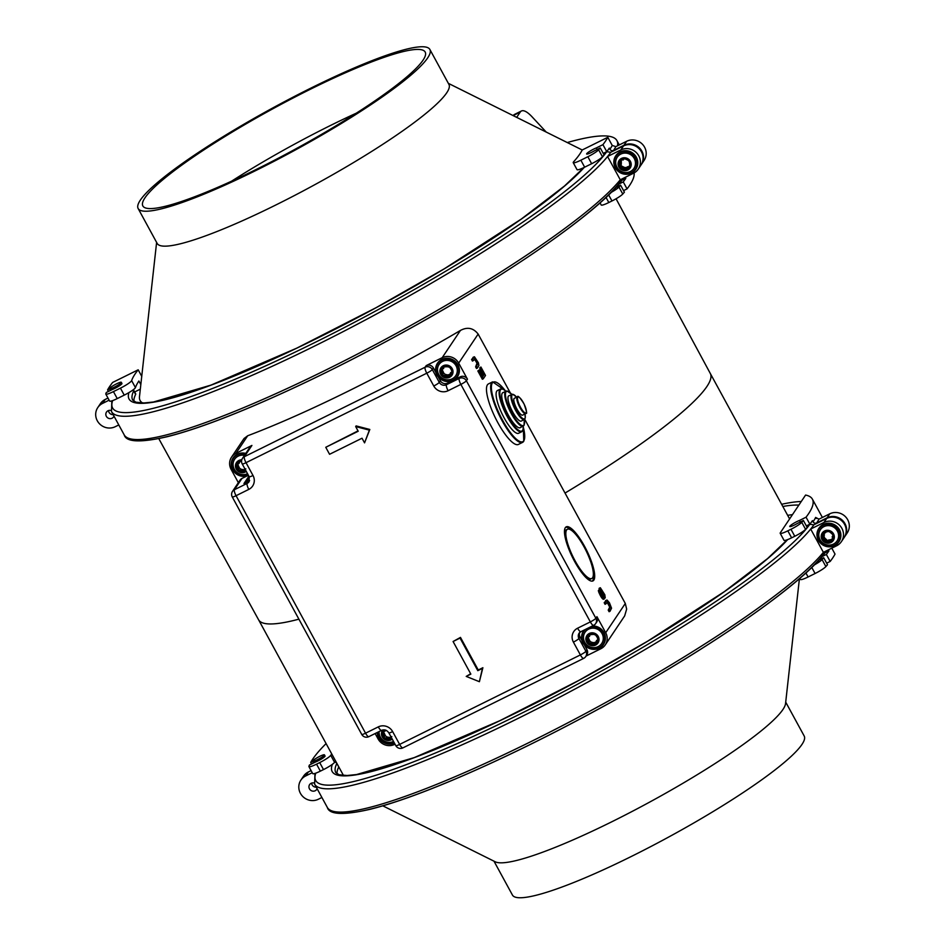 <?xml version="1.0" encoding="UTF-8"?>
<svg xmlns="http://www.w3.org/2000/svg" width="945" height="945" viewBox="0 0 945 945"><rect width="100%" height="100%" fill="white"/><g stroke="black" fill="none" stroke-linecap="round" stroke-linejoin="round"><path stroke-width="1.42" d="M447.824 376.275L449.619 375.33L450.576 372.696L451.675 372.141L451.308 373.157L451.757 372.424M448.367 376.075L451.592 373.369M445.863 376.712A5.422 5.174 -146.2 0 0 450.966 374.539A5.422 5.174 -146.2 0 0 447.044 366.317A5.422 5.174 -146.2 0 0 441.941 368.491A5.422 5.174 -146.2 0 0 445.863 376.712M443.996 375.484L447.481 376.559M451.864 372.543L451.545 373.334M451.734 370.865L450.186 367.487M450.895 367.617L450.352 368.455M439.909 370.523A6.674 6.367 33.8 0 1 450.352 366.483A6.674 6.367 33.8 0 1 449.099 377.539A6.674 6.367 33.8 0 1 439.909 370.523M448.981 366.093L448.379 366.991L444.953 366.199M447.517 376.216L444.941 375.46L445.603 374.444L445.048 375.283M444.02 375.33L444.941 375.46M449.631 374.893L450.966 373.192M444.292 366.625L443.488 368.621L444.386 366.589M441.386 370.794L442.461 374.527L443.701 372.909L442.083 369.436M449.785 379.654A10.289 10.289 0 0 1 437.689 371.692A10.052 9.592 33.8 0 1 447.316 360.388A10.052 9.592 33.8 0 1 449.796 379.654M443.926 366.778L443.748 367.428M445.969 366.932L444.315 366.459M442.024 368.373L441.575 369.991M443.488 368.621L441.551 369.318M442.638 370.771L441.965 371.657L441.539 370.735M442.036 371.657L442.91 374.055M442.78 374.409L443.063 375.023L442.461 374.527M450.269 374.078L448.013 374.952L445.579 374.503M445.532 374.574L443.548 373.062M458.679 371.834A11.517 10.997 33.8 0 1 446.135 381.142A11.517 10.997 33.8 0 1 436.094 368.408A11.517 10.997 33.8 0 1 448.651 359.088A11.517 10.997 33.8 0 1 458.679 371.834M384.024 737.041L383.115 731.832L384.355 736.911M384.473 736.568L385.265 735.423L383.646 731.95L383.138 732.505M383.599 730.887L383.115 731.832M385.572 737.998L389.045 739.073L391.183 737.844L391.112 737.017M384.544 729.883A5.422 5.174 -146.2 0 0 387.426 739.226A5.422 5.174 -146.2 0 0 391.667 738.033M392.269 739.144A6.674 6.367 33.8 0 1 382.749 729.942M391.832 736.592L389.588 737.466L389.092 738.73M388.879 738.518L386.552 737.903L387.178 736.958L386.611 737.797M385.584 737.844L386.529 737.939M383.694 731.95L385.383 730.072M385.123 735.576L387.107 737.088M389.588 737.466L387.143 737.017M393.533 741.459A10.052 9.592 33.8 0 1 391.36 742.168A10.289 10.289 0 0 1 379.264 734.206A10.052 9.592 33.8 0 1 379.075 731.584M390.084 738.707L391.596 737.915M394.23 742.735A11.517 10.997 33.8 0 1 377.598 732.316M238.034 469.287L237.124 464.066L238.364 469.157M237.608 463.133L237.124 464.066M239.876 461.373L239.073 463.369L237.16 464.739M238.813 469.807L243.066 471.307L245.204 470.09L245.121 469.252M241.566 461.018A5.422 5.174 -146.2 0 0 241.447 471.46A5.422 5.174 -146.2 0 0 245.676 470.267M237.667 464.184L239.274 467.657L238.483 468.814M246.279 471.378A6.674 6.367 33.8 0 1 235.896 468.342A6.674 6.367 33.8 0 1 241.778 459.802M245.842 468.826L243.597 469.7L243.101 470.964M242.889 470.752L240.562 470.149L241.188 469.192L240.632 470.043M239.581 470.244L240.538 470.173M239.9 461.207L241.554 461.68L240.526 460.947M239.333 462.176L239.51 461.538M239.593 470.078L238.471 469.441M239.132 467.81L241.117 469.322M243.597 469.7L241.152 469.252M247.543 473.693A10.052 9.592 33.8 0 1 245.369 474.402A10.289 10.289 0 0 1 233.273 466.452A10.052 9.592 33.8 0 1 244.495 455.325M243.952 470.834L245.605 470.149M239.073 463.369L239.971 461.337M248.24 474.981A11.517 10.997 33.8 0 1 231.679 463.156A11.517 10.997 33.8 0 1 245.346 454.061M629.039 166.993L629.842 165.67L629.346 161.902M627.799 168.588A5.422 5.174 -146.2 0 0 628.319 160.544A5.422 5.174 -146.2 0 0 620.144 161.193A5.422 5.174 -146.2 0 0 627.799 168.588M625.082 169.143L628.992 167.442M628.035 160.284L624.763 158.701M619.329 167.773A6.674 6.367 33.8 0 1 623.96 157.756A6.674 6.367 33.8 0 1 630.658 167.088A6.674 6.367 33.8 0 1 619.329 167.773M623.487 159.032L620.534 160.638M623.334 159.067L623.05 160.059L623.747 158.996M627.338 166.745L626.547 168.517L624.456 169.049M626.57 168.245L628.779 167.147M629.677 161.654L629.37 162.257M629.842 165.67L629.559 166.509M621.314 161.04L621.314 164.229L620.18 166.084L624.172 168.895M620.759 162.02L620.57 161.016M627.185 167.43L624.739 167.584L621.231 165.836L621.019 164.477M617.569 168.186A10.052 9.592 33.8 0 1 623.476 153.22A10.052 9.592 33.8 0 1 635.241 161.052A10.052 9.592 33.8 0 1 627.882 172.368A10.289 10.289 0 0 1 615.88 164.383M620.18 166.084L619.861 161.914L620.381 165.493M620.31 161.229L619.861 161.914M624.031 169.202L620.428 166.344M629.76 165.942L627.173 167.348M634.78 156.646A11.517 10.997 33.8 0 1 632.264 172.12A11.517 10.997 33.8 0 1 616.388 168.978A11.517 10.997 33.8 0 1 618.904 153.503A11.517 10.997 33.8 0 1 634.78 156.646M593.814 644.041L595.61 643.096L596.567 640.45L597.665 639.895L597.027 640.982L597.748 640.19M594.511 643.947L597.583 641.135M591.853 644.466A5.422 5.174 -146.2 0 0 596.945 642.293A5.422 5.174 -146.2 0 0 593.035 634.083A5.422 5.174 -146.2 0 0 587.932 636.257A5.422 5.174 -146.2 0 0 591.853 644.466M589.987 643.25L593.472 644.313M597.854 640.308L597.535 641.1M597.724 638.631L596.177 635.253M596.886 635.371L596.342 636.209M585.9 638.288A6.674 6.367 33.8 0 1 596.342 634.237A6.674 6.367 33.8 0 1 595.078 645.305A6.674 6.367 33.8 0 1 585.9 638.288M594.452 634.591L590.932 633.965M594.393 634.686L594.96 633.847M593.507 643.97L590.932 643.214L591.594 642.198L591.038 643.049M589.999 643.084L590.932 643.214M595.622 642.659L596.957 640.958M590.282 634.378L589.479 636.387L590.377 634.343M588.889 641.82L589.68 640.663L588.073 637.202L587.566 637.757L589.255 642.647M583.526 636.387A10.052 9.592 33.8 0 1 603.205 637.072A10.052 9.592 33.8 0 1 595.775 647.419A10.289 10.289 0 0 1 583.679 639.446A10.052 9.592 33.8 0 1 583.526 636.387M589.916 634.544L589.739 635.194M591.96 634.686L590.306 634.213M588.877 642.458L587.566 637.757M588.014 636.139L587.53 637.072M588.109 637.202L589.479 636.387M596.248 641.844L594.003 642.706L591.558 642.257M591.523 642.34L589.538 640.816M590.282 627.019A11.517 10.997 33.8 0 1 604.67 639.588A11.517 10.997 33.8 0 1 592.125 648.908A11.517 10.997 33.8 0 1 585.829 629.216M823.792 532.968L822.54 536.654L823.225 538.036L825.93 541.154L828.139 541.178L828.871 539.867M832.982 538.142A5.422 5.174 -146.2 0 0 823.26 533.736A5.422 5.174 -146.2 0 0 825.694 541.509A5.422 5.174 -146.2 0 0 832.982 538.142M827.997 531.515L824.371 532.425M829.828 532.011L832.25 534.079M826.308 542.985A6.674 6.367 33.8 0 1 822.941 532.153A6.674 6.367 33.8 0 1 834.057 535.118A6.674 6.367 33.8 0 1 826.308 542.985M823.898 535.484L824.442 533.169L822.882 536.748M824.43 535.083L823.189 536.536M823.839 534.067L824.477 532.507L823.863 532.992M833.088 536.465L831.505 540.327L832.403 539.56M832.958 535.697L832.12 536.914L832.994 536.004M825.552 532.685L824.383 533.11M824.276 532.626L823.78 534.008M828.765 540.209L827.407 540.493L824.536 537.835L823.816 535.496M819.008 536.937A10.052 9.592 33.8 0 1 826.603 525.763A10.052 9.592 33.8 0 1 838.369 533.641A10.052 9.592 33.8 0 1 830.938 544.922A10.289 10.289 0 0 1 819.008 536.937M826.426 541.213L830.82 541.095L832.309 539.689M822.918 537.303L825.717 540.918M828.174 541.024L830.714 540.753M832.321 539.264L828.777 540.127M831.234 524.593A11.517 10.997 33.8 0 1 839.774 538.307A11.517 10.997 33.8 0 1 826.178 546.115A11.517 10.997 33.8 0 1 817.626 532.401A11.517 10.997 33.8 0 1 831.234 524.593M609.478 602.839L611.545 608.202L610.033 611.261L609.159 609.667L610.647 606.643L609.123 603.111L607.647 601.622L605.981 603.843L605.107 602.248L607.103 600.063L609.478 602.839M474.461 358.97L476.977 363.27L477.91 362.809L475.335 358.462L473.362 360.612L472.5 359.005L474.484 356.82L478.418 362.833L478.891 365.561L477.414 368.03L476.54 366.436L477.91 362.809M476.741 362.561L477.674 362.1M478.761 370.511L477.839 370.96L479.044 370.086L482.694 376.783L483.356 375.779L480.025 369.672L483.639 375.366L484.36 374.291L480.91 367.026L485.517 375.472L483.285 378.803L479.044 370.086M238.353 482.647L231.1 469.346A12.332 11.765 33.8 0 1 235.919 453.352L247.696 435.763A258.103 37.068 -28.6 0 0 460.439 330.431C467.456 326.71 473.362 327.927 478.146 334.081L458.691 363.116A12.332 11.765 -146.2 0 0 442.189 357.683L426.207 365.597L425.132 367.203L244.377 456.695A5.363 1.406 63.7 0 0 246.019 462.684A5.363 0.768 151.4 0 1 242.203 463.912L249.185 476.717A5.363 0.768 151.4 0 0 253 475.489L246.019 462.684L426.774 373.192L433.767 385.997A10.714 10.23 33.8 0 0 448.107 390.722L460.853 384.402L590.341 621.904L577.596 628.212A5.363 1.406 63.7 0 0 580.868 631.685L593.614 625.366A5.363 5.363 0 0 0 595.681 623.546A5.363 5.115 -146.2 0 0 595.87 618.278L466.381 380.776L467.456 379.181L458.691 363.116M470.657 673.761L466.216 676.407L479.398 681.699L482.434 668.375L477.804 670.666L460.026 638.076L453.08 641.513L470.846 674.116L466.216 676.407M604.363 597.819L604.351 598.894L602.875 597.665L599.697 591.853L599.295 589.538L601.658 594.984L603.666 597.275L600.335 587.731L604.824 594.759L605.237 597.831L603.335 592.491L600.855 589.066L604.363 597.819M476.977 363.27L475.618 366.884L476.493 368.491L477.414 368.03M475.618 366.884L476.54 366.436M121.208 382.642A6.698 0.957 -28.6 0 0 121.303 382.3A6.698 0.957 -28.6 0 0 115.762 384.237A6.698 0.957 -28.6 0 0 109.632 388.371A6.698 0.957 -28.6 0 0 109.537 388.714A6.698 0.957 -28.6 0 0 115.077 386.777A6.698 0.957 -28.6 0 0 121.208 382.642M475.583 360.34L476.504 359.88M475.158 359.655L476.079 359.194M355.674 426.573L358.214 431.239L325.765 447.292L329.569 454.285L362.018 438.22L364.557 442.874L369.389 430.14L355.674 426.573L356.111 425.911L369.826 429.467L369.389 430.14M583.821 658.24A5.363 5.115 -146.2 0 0 585.735 656.574L586.798 654.968A5.363 5.115 -146.2 0 0 586.987 649.699L584.211 644.608M479.398 681.699L482.883 667.713L478.253 670.005L460.475 637.403L460.026 638.076M478.253 670.005L477.804 670.666M482.883 667.713L482.434 668.375M620.263 179.786L633.54 173.218A13.395 12.781 -146.2 0 0 638.324 169.025A13.395 12.781 -146.2 0 0 638.785 155.842A13.395 12.781 33.8 0 0 620.841 149.936L607.564 156.504L620.263 179.786A286.725 41.178 151.4 0 1 353.572 356.076A286.725 41.178 151.4 0 1 124.208 434.889C126.193 442.201 140.486 442.815 167.088 436.732C188.102 431.499 214.846 422.096 247.318 408.523C293.576 389.08 343.531 364.758 397.195 335.558C505.587 276.672 602.036 209.932 623.086 178.581L623.263 178.298M369.826 429.467L364.557 442.874M787.657 515.356A278.692 40.021 151.4 0 1 792.465 514.635M133.918 401.306A262.615 37.717 151.4 0 1 135.631 394.408A16.077 2.303 151.4 0 0 135.69 393.852L133.788 390.356A16.077 2.303 151.4 0 1 133.718 390.923L135.631 394.408M358.013 430.885L325.765 447.292M599.295 589.538L598.339 590.578L599.26 590.129M606.749 600.063L604.186 602.697L605.06 604.304L605.981 603.843M604.186 602.697L605.107 602.248M598.339 590.578L601.575 597.63L603.253 599.331L604.351 598.894M600.099 591.322L602.012 595.563M600.087 587.837L599.154 588.298L599.484 589.869M602.154 592.491L603.501 595.504M474.13 356.82L471.567 359.466L472.441 361.073L473.362 360.612M480.308 369.259L479.103 370.133L482.411 376.275M480.91 367.026L479.706 367.9L483.356 374.858M477.839 370.96L482.363 379.264L483.285 378.803M574.572 561.377A30.145 7.903 63.7 0 0 592.964 580.903A30.145 7.903 63.7 0 0 584.601 546.387A30.145 7.903 63.7 0 0 566.209 526.861A30.145 7.903 63.7 0 0 574.572 561.377M518.403 444.433A33.76 8.859 -116.3 0 1 496.621 420.36A33.76 8.859 -116.3 0 1 487.419 384.839A33.76 8.859 -116.3 0 1 488.435 383.918L492.605 381.851A33.76 8.859 -116.3 0 0 491.601 382.772A33.76 8.859 -116.3 0 0 500.791 418.292A33.76 8.859 -116.3 0 0 522.573 442.378L518.403 444.433M607.08 602.201L609.714 607.103L608.226 610.127L609.1 611.722L610.033 611.261M605.698 632.737L625.306 603.477L626.653 609.1L624.669 615.892L605.272 644.88A12.332 11.765 33.8 0 0 605.698 632.737L596.933 616.672L595.87 618.278A5.363 0.768 -28.6 0 1 590.341 621.904A5.363 1.406 63.7 0 0 593.614 625.366M625.306 603.477L524.711 419.214M510.229 392.742L478.146 334.081M608.226 610.127L609.159 609.667M483.438 374.74L484.36 374.291M479.706 367.9L480.639 367.451M474.756 359.194L475.678 358.734M605.544 600.666L606.477 600.205M460.475 637.403L453.08 641.513M609.62 608.048L610.553 607.588M477.012 364.805L477.934 364.345M477.119 364.368L478.052 363.908M477.107 363.872L478.028 363.412M476.374 361.793L477.308 361.333M482.434 376.24L483.356 375.779M375.141 733.533L378.106 738.966A12.332 11.765 33.8 0 0 394.608 744.4L395.022 744.188M605.272 644.88A12.332 11.765 33.8 0 1 600.878 648.731L586.077 656.054M609.738 607.611L610.671 607.151M247.696 435.763L244.046 438.515L231.513 457.203M592.338 581.092A30.145 7.903 63.7 0 0 593.377 573.934M599.106 593.117L600.04 592.657M598.764 592.302L599.697 591.853M598.433 591.227L599.354 590.767M601.032 596.838L601.965 596.378M600.536 596.011L601.457 595.551M600.063 595.137L600.985 594.677M599.614 594.216L600.536 593.767M601.575 597.63L602.497 597.169M601.941 598.126L602.875 597.665M604.434 598.232L605.237 597.831M603.654 595.882L604.54 595.444M603.406 595.149L604.327 594.7M603.831 596.295L604.552 595.941M603.253 599.331L604.186 598.87M602.556 598.799L603.489 598.339M603.016 599.165L603.938 598.705M479.103 370.133L480.025 369.672M258.587 619.766A257.253 36.938 -28.6 0 0 258.587 619.79L343.307 775.16A257.253 36.938 -28.6 0 0 343.484 775.467M599.177 589.066L600.099 588.605M599.095 588.652L600.028 588.192M600.536 592.302L601.469 591.853M599.744 590.365L600.618 589.94M599.354 589.585L600.288 589.125M602.319 596.059L603.17 595.633M602.402 592.952L603.335 592.491M602.024 592.208L602.934 591.759M601.481 591.027L602.272 590.637M601.103 590.164L601.741 589.845M602.851 593.862L603.784 593.401M603.146 594.488L604.068 594.027M471.567 359.466L472.5 359.005M472.937 357.434L473.858 356.974M474.544 358.864L475.335 358.462M584.164 547.06A27.464 7.206 63.7 0 0 567.402 529.271A27.464 7.206 63.7 0 0 575.021 560.704A27.464 7.206 63.7 0 0 591.771 578.494A27.464 7.206 63.7 0 0 584.164 547.06M235.919 453.352L251.913 445.438L244.377 456.695A5.363 5.115 33.8 0 0 242.463 458.36A5.363 5.363 0 0 0 242.203 463.912M567.402 529.271L566.244 529.838A27.464 7.206 63.7 0 0 564.637 534.397M609.36 605.792L610.281 605.343M608.993 605.024L609.915 604.564M608.202 603.571L609.123 603.111M607.777 602.886L608.698 602.426M609.714 607.103L610.647 606.643M609.596 606.501L610.517 606.04M607.151 602.095L607.954 601.705M607.375 602.426L608.297 601.977M586.018 577.584A27.464 7.206 63.7 0 0 590.613 579.072L591.771 578.494M571.997 530.759A30.145 7.903 63.7 0 0 565.677 527.239M249.185 476.717L249.078 481.726A5.363 5.115 33.8 0 1 247.165 483.403L234.419 489.711A5.363 5.115 33.8 0 0 232.505 491.388L240.042 480.131A5.363 5.115 33.8 0 1 241.955 478.453L247.472 475.725M242.463 458.36L250 447.115A5.363 5.115 33.8 0 1 251.913 445.438M593.767 625.224A5.363 5.115 -146.2 0 0 595.681 623.546L596.756 621.952A5.363 5.115 -146.2 0 0 596.933 616.672M582.25 641.005L579.994 636.883A5.363 5.115 33.8 0 1 579.722 632.489M620.841 149.936L623.523 145.932L610.765 152.251A286.725 41.178 151.4 0 1 607.564 156.504A286.725 41.178 151.4 0 1 340.885 332.794A286.725 41.178 151.4 0 1 111.51 411.595L124.208 434.889M623.523 145.932A13.395 12.781 33.8 0 1 641.454 151.838A13.395 12.781 -146.2 0 1 641.005 165.032L638.324 169.025M610.765 152.251L606.702 151.755A284.055 40.789 151.4 0 1 325.86 337.022A284.055 40.789 151.4 0 1 112.656 400.609M607.127 151.507L603.276 153.444L607.127 151.507M140.829 384.568L138.88 381A257.253 36.938 151.4 0 0 135.442 387.604A10.714 1.536 151.4 0 1 124.244 395.128L117.239 398.601A10.714 1.536 -28.6 0 1 109.62 401.058L105.805 394.077A10.714 1.536 -28.6 0 1 105.805 393.805A286.725 41.178 -28.6 0 1 106.312 392.482L112.431 389.458A6.698 0.957 -28.6 0 0 121.846 383.812A6.698 0.957 -28.6 0 0 121.94 383.469L121.303 382.3M823.957 522.479L826.639 518.474L813.881 524.794A286.725 41.178 151.4 0 1 810.68 529.046L823.378 552.329L836.656 545.761A13.395 12.781 -146.2 0 0 841.44 541.568A13.395 12.781 -146.2 0 0 841.9 528.385A13.395 12.781 33.8 0 0 823.957 522.479L810.68 529.046A286.725 41.178 151.4 0 1 544.001 705.336A286.725 41.178 151.4 0 1 314.626 784.137L327.324 807.432A286.725 41.178 151.4 0 0 556.688 728.619A286.725 41.178 151.4 0 0 823.378 552.329M826.639 518.474A13.395 12.781 33.8 0 1 844.57 524.38A13.395 12.781 -146.2 0 1 844.121 537.575L841.44 541.568M813.881 524.794L809.818 524.298A284.055 40.789 151.4 0 1 528.976 709.565A284.055 40.789 151.4 0 1 315.772 773.152M806.38 525.963L810.243 524.05L806.392 525.987M337.034 773.849A262.615 37.717 151.4 0 1 338.747 766.95A16.077 2.303 151.4 0 0 338.782 766.867M327.324 807.432C329.309 814.744 343.602 815.358 370.204 809.274C391.218 804.041 417.962 794.639 450.434 781.066C496.692 761.623 546.647 737.301 600.311 708.1C708.703 649.215 805.152 582.474 826.202 551.124L826.379 550.84M324.324 755.185A6.698 0.957 -28.6 0 0 324.418 754.842A6.698 0.957 -28.6 0 0 318.878 756.78A6.698 0.957 -28.6 0 0 312.748 760.914A6.698 0.957 -28.6 0 0 312.653 761.257A6.698 0.957 -28.6 0 0 318.193 759.319A6.698 0.957 -28.6 0 0 324.324 755.185M335.522 760.89L334.565 762.332A10.714 1.536 -28.6 0 1 323.509 769.584L320.355 771.144A10.714 1.536 -28.6 0 1 312.736 773.601L308.92 766.619A10.714 1.536 -28.6 0 1 308.92 766.348A286.725 41.178 -28.6 0 1 309.428 765.025L315.547 762.001A6.698 0.957 -28.6 0 0 324.962 756.354A6.698 0.957 -28.6 0 0 325.056 756.012L324.418 754.842M546.222 132.064L532.153 116.92A40.198 10.549 -116.3 0 0 521.427 110.99L514.482 114.439A40.198 10.549 -116.3 0 0 513.277 115.538L513.206 115.633M516.691 117.369L520.222 112.089A40.198 10.549 -116.3 0 1 521.427 110.99M800.309 522.006L799.47 520.459L806.05 517.198L809.865 524.191A286.725 41.178 -28.6 0 0 812.428 520.636L813.066 521.794A286.725 41.178 -28.6 0 0 815.641 517.435L815.889 518.002M806.357 525.916L809.865 524.191M799.47 520.459A6.698 0.957 -28.6 0 0 792.961 523.778A6.698 0.957 -28.6 0 0 789.748 526.53A6.698 0.957 -28.6 0 0 797.273 523.506L803.392 520.482A286.725 41.178 151.4 0 1 801.762 522.349A10.714 1.536 151.4 0 1 790.965 529.271L787.823 530.83A10.714 1.536 -28.6 0 1 780.192 533.299A10.714 1.536 -28.6 0 1 780.334 532.756L805.589 495.05A286.725 41.178 151.4 0 1 812.405 499.161A286.725 41.178 151.4 0 1 806.05 517.198M781.621 504.287A286.725 41.178 151.4 0 1 801.277 501.488M814.259 564.956A10.714 1.536 151.4 0 0 822.079 559.605A286.725 41.178 151.4 0 0 823.697 557.727L827.513 564.72A286.725 41.178 151.4 0 1 825.883 566.587A10.714 1.536 151.4 0 1 815.086 573.509L808.093 576.982A10.714 1.536 -28.6 0 1 800.462 579.45L799.848 578.328M823.697 557.727L818.866 560.125M831.801 548.159L835.026 554.089A286.725 41.178 151.4 0 1 830.171 561.436L826.367 554.455A286.725 41.178 -28.6 0 0 828.93 550.9L828.363 549.86M826.674 563.173L830.171 561.436M820.248 558.578L820.626 559.251M821.902 556.664L826.367 554.455M844.558 536.914A13.395 12.781 33.8 0 0 845.019 523.719A13.395 12.781 -146.2 0 0 827.088 517.813L816.657 522.975A289.406 41.556 -28.6 0 0 818.949 519.171L829.757 513.82A13.395 12.781 -146.2 0 1 847.689 519.726A13.395 12.781 33.8 0 1 847.24 532.921L844.558 536.914A13.395 12.781 33.8 0 1 844.334 537.244M818.949 519.171L815.641 517.435L816.22 518.498M816.657 522.975A2.681 2.551 33.8 0 1 813.066 521.794M828.93 550.9L824.914 552.896M803.392 520.482L807.195 527.464A286.725 41.178 151.4 0 1 805.577 529.33A10.714 1.536 151.4 0 1 794.78 536.264L791.626 537.823L787.823 530.83M780.192 533.299L783.996 540.292A10.714 1.536 -28.6 0 0 791.626 537.823M782.826 506.473A279.496 40.139 151.4 0 1 798.868 505.091M308.92 766.619A10.714 1.536 -28.6 0 0 316.551 764.151L319.693 762.591A10.714 1.536 -28.6 0 0 330.75 755.338L331.719 753.909M326.096 743.585A286.725 41.178 -28.6 0 0 310.692 762.45L312.748 761.434M311.531 763.985L310.692 762.45M314.118 783.027A4.288 4.087 -146.2 0 0 309.464 788.862A4.288 4.087 -146.2 0 0 317.107 788.697M312.24 772.703L305.66 775.963A13.395 12.781 33.8 0 0 300.876 780.145A13.395 12.781 33.8 0 0 300.427 793.339A13.395 12.781 -146.2 0 0 318.359 799.246L321.902 797.486M311.626 783.098A4.288 4.087 -146.2 0 0 316.28 787.173M300.876 780.145L303.558 776.152A13.395 12.781 33.8 0 1 308.342 771.97L311.094 770.6M799.411 578.706L785.555 703.553A166.143 23.861 151.4 0 1 782.956 709.459A166.143 23.861 151.4 0 1 701.509 772.077A166.143 23.861 151.4 0 1 495.274 861.816L382.819 805.837M785.708 702.111L804.183 735.99A166.143 23.861 151.4 0 1 801.998 744.388A166.143 23.861 151.4 0 1 720.551 807.006A166.143 23.861 151.4 0 1 512.438 895.045L493.975 861.167M141.112 375.177A286.725 41.178 151.4 0 1 141.951 374.433M567.272 142.541A286.725 41.178 151.4 0 1 616.908 140.581A286.725 41.178 151.4 0 1 617.475 145.813M142.695 402.995A256.319 36.808 151.4 0 1 139.482 396.699L156.61 242.404M140.321 389.151L134.662 391.962M617.132 186.035L617.498 186.708M625.247 177.317L625.814 178.357A286.725 41.178 151.4 0 1 623.251 181.912L618.786 184.121M623.251 181.912L627.055 188.894L623.558 190.63M634.095 172.923A286.725 41.178 151.4 0 1 627.055 188.894M641.218 164.702A13.395 12.781 33.8 0 0 641.442 164.371A13.395 12.781 33.8 0 0 641.903 151.176A13.395 12.781 -146.2 0 0 623.972 145.27L613.541 150.432A2.681 2.551 -146.2 0 1 609.95 149.251L609.312 148.093A286.725 41.178 151.4 0 1 606.749 151.649L603.241 153.373M625.814 178.357L621.798 180.353M641.442 164.371L644.124 160.378A13.395 12.781 33.8 0 0 644.573 147.184A13.395 12.781 -146.2 0 0 626.641 141.277L615.833 146.629L612.242 145.447A286.725 41.178 151.4 0 1 609.95 149.251M612.242 145.447L607.789 137.308L582.262 149.948A257.253 36.938 151.4 0 1 573.639 161.784A10.714 1.536 -28.6 0 0 573.225 162.67A10.714 1.536 -28.6 0 0 580.856 160.201L584.66 167.182A10.714 1.536 -28.6 0 1 577.029 169.651L573.225 162.67M607.789 137.308A286.725 41.178 151.4 0 1 602.934 144.656L596.354 147.916L597.193 149.464M602.934 144.656L606.749 151.649M596.354 147.916A6.698 0.957 -28.6 0 0 589.845 151.235A6.698 0.957 -28.6 0 0 586.632 153.988A6.698 0.957 -28.6 0 0 594.157 150.964L600.276 147.94A286.725 41.178 151.4 0 1 598.646 149.806A10.714 1.536 151.4 0 1 587.849 156.728L580.856 160.201M600.276 147.94L604.079 154.921A286.725 41.178 151.4 0 1 602.461 156.787A10.714 1.536 151.4 0 1 591.653 163.721L584.66 167.182M615.75 187.583L620.582 185.185A286.725 41.178 151.4 0 1 618.963 187.063A10.714 1.536 151.4 0 1 611.143 192.414M620.582 185.185L624.397 192.178A286.725 41.178 151.4 0 1 622.767 194.044A10.714 1.536 151.4 0 1 611.97 200.966L608.816 202.525A10.714 1.536 151.4 0 1 601.197 204.994L600.04 202.88M111.002 410.484A4.288 4.087 -146.2 0 0 106.348 416.332A4.288 4.087 -146.2 0 0 114.002 416.154M109.124 400.16L102.544 403.42L105.226 399.428A13.395 12.781 33.8 0 0 100.442 403.609L97.76 407.602A13.395 12.781 33.8 0 1 102.544 403.42M118.786 424.943L115.243 426.703A13.395 12.781 -146.2 0 1 97.311 420.797A13.395 12.781 33.8 0 1 97.76 407.602M108.51 410.567A4.288 4.087 -146.2 0 0 113.176 414.642M107.978 398.058L105.226 399.428M109.632 388.891L107.576 389.907A286.725 41.178 -28.6 0 1 112.644 382.441L138.183 369.802L141.738 376.334M105.805 394.077A10.714 1.536 -28.6 0 0 113.435 391.608L120.428 388.147A10.714 1.536 151.4 0 0 131.627 380.622A257.253 36.938 -28.6 0 1 138.183 369.802M107.576 389.907L108.415 391.443M356.3 113.176A160.78 23.093 -28.6 0 0 231.56 181.192M423.053 60.161A160.78 23.093 -28.6 0 0 425.179 52.034A160.78 23.093 -28.6 0 0 291.934 98.623A160.78 23.093 -28.6 0 0 144.963 197.836A160.78 23.093 -28.6 0 0 142.849 205.963A160.78 23.093 -28.6 0 0 276.082 159.386A160.78 23.093 -28.6 0 0 423.053 60.161M427.695 57.869A166.143 23.861 -28.6 0 0 429.88 49.471A166.143 23.861 -28.6 0 0 429.774 49.282A166.143 23.861 -28.6 0 0 291.532 97.949A166.143 23.861 -28.6 0 0 140.332 200.139A166.143 23.861 -28.6 0 0 138.147 208.526A166.143 23.861 -28.6 0 0 275.822 160.39A166.143 23.861 -28.6 0 0 427.695 57.869M138.147 208.526L157.189 243.456A166.143 23.861 -28.6 0 0 294.864 195.32A166.143 23.861 -28.6 0 0 446.737 92.787A166.143 23.861 -28.6 0 0 448.922 84.4L429.88 49.471M518.64 433.259A23.849 6.261 -116.3 0 1 503.26 416.249A23.849 6.261 -116.3 0 1 496.751 391.159A23.849 6.261 -116.3 0 1 497.472 390.509L500.484 389.021A23.849 6.261 -116.3 0 0 499.775 389.671A23.849 6.261 -116.3 0 0 506.272 414.76A23.849 6.261 -116.3 0 0 521.652 431.77L518.64 433.259M511.812 394.325L506.992 390.958L502.846 392.636A19.561 5.127 63.7 0 0 502.267 393.167A19.561 5.127 63.7 0 0 507.595 413.745A19.561 5.127 63.7 0 0 520.211 427.695L524.002 425.498L524.298 419.545M524.262 419.556A14.069 3.685 63.7 0 1 515.19 409.528A14.069 3.685 63.7 0 1 511.351 394.726A14.069 3.685 63.7 0 1 511.777 394.348A19.03 4.985 63.7 0 0 505.988 391.915A19.03 4.985 63.7 0 0 511.836 413.166A19.03 4.985 63.7 0 0 524.026 424.978A19.03 4.985 63.7 0 0 524.262 419.556L525.266 417.997L524.971 413.981A13.537 3.544 63.7 0 1 524.888 418.481A13.537 3.544 63.7 0 1 516.23 410.083A13.537 3.544 63.7 0 1 512.072 394.963A13.537 3.544 63.7 0 1 516.62 397.183L512.792 394.219L508.764 395.837A14.069 3.685 63.7 0 0 508.339 396.215A14.069 3.685 63.7 0 0 512.178 411.016A14.069 3.685 63.7 0 0 521.25 421.057L524.262 419.556A14.069 3.685 63.7 0 0 524.688 419.178M517.34 396.829A9.379 2.457 63.7 0 0 517.057 397.077A9.379 2.457 63.7 0 0 519.608 406.952A9.379 2.457 63.7 0 0 525.656 413.638L526.129 413.213C527.251 414.229 526.566 411.169 524.085 404.023C520.034 397.573 517.789 395.175 517.34 396.829L514.316 398.317A9.379 2.457 63.7 0 0 514.045 398.577A9.379 2.457 63.7 0 0 516.596 408.441A9.379 2.457 63.7 0 0 522.644 415.127L525.656 413.638A9.379 2.457 63.7 0 0 525.94 413.378M249.232 476.8A10.714 10.23 33.8 0 1 243.964 483.545L248.901 476.185M249.622 480.58A5.363 5.115 33.8 0 1 248.606 481.253L243.964 483.545M451.887 380.977L447.528 383.127A5.363 5.115 33.8 0 1 440.358 380.764L438.22 376.854M436.259 373.251L433.377 367.959A5.363 5.115 -146.2 0 0 426.207 365.597M448.107 390.722A5.363 1.406 -116.3 0 1 446.465 384.733L459.211 378.413A5.363 5.115 33.8 0 1 466.381 380.776A5.363 0.768 -28.6 0 1 460.853 384.402A5.363 1.406 -116.3 0 1 459.211 378.413L460.274 376.819L454.45 379.713M460.274 376.819A5.363 5.115 33.8 0 1 467.456 379.181M448.001 374.87L447.292 375.921M442.555 370.771L441.965 371.657M443.607 373.003L443.04 373.842M457.545 376.63C451.58 386.812 433.66 379.855 435.692 368.16A12.061 11.505 33.8 0 1 448.84 358.379A12.061 11.505 33.8 0 1 457.545 376.63A12.061 11.505 33.8 0 1 435.704 368.196M384.202 733.285L383.611 734.17M385.182 735.517L384.615 736.356M389.564 737.383L388.856 738.435M394.419 743.089A12.061 11.505 33.8 0 1 377.22 732.505L383.079 742.286L394.431 743.101M238.211 465.519L237.62 466.417M239.191 467.751L238.624 468.602M243.574 469.618L242.877 470.681M231.289 462.873A12.061 11.505 33.8 0 1 245.771 453.411M241.79 476.209A12.061 11.505 33.8 0 1 231.277 462.944L236.297 474L248.44 475.335A12.061 11.505 33.8 0 1 241.79 476.209M629.146 166.025L628.437 167.088M622.46 166.485L621.869 167.371M620.83 162.044L620.239 162.93M624.751 167.501L624.043 168.553M622.519 166.426L621.928 167.324M616.105 169.06A12.061 11.505 33.8 0 1 618.727 152.877A12.061 11.505 33.8 0 1 635.737 169.32A12.061 11.505 33.8 0 1 616.128 169.108M615.786 155.771A12.061 11.505 33.8 0 1 635.512 155.89A12.061 11.505 33.8 0 1 635.831 169.19M593.98 642.635L593.283 643.687M588.534 638.536L587.944 639.411M589.597 640.757L589.03 641.608M588.617 638.525L588.026 639.422M592.196 649.227A12.061 11.505 33.8 0 1 581.683 635.95C579.639 647.608 597.559 654.566 603.536 644.395A12.061 11.505 33.8 0 1 592.196 649.227M592.302 626.015A12.061 11.505 33.8 0 1 603.536 644.395M581.695 635.89A12.061 11.505 33.8 0 1 584.199 630.031M826.402 539.5L825.694 540.552M826.367 539.571L825.67 540.623M824.619 537.799L824.016 538.685M831.104 539.524L830.395 540.575M826.143 546.411A12.061 11.505 33.8 0 1 818.819 528.444A12.061 11.505 33.8 0 1 840.424 538.237A12.061 11.505 33.8 0 1 826.19 546.423C831.47 547.592 835.711 546.056 838.853 541.863L839.03 541.603A12.061 11.505 33.8 0 1 838.947 541.733M831.659 523.624A12.061 11.505 33.8 0 1 839.03 541.603C842.751 533.37 840.306 527.369 831.694 523.589C826.379 522.455 822.138 523.979 818.996 528.172A12.061 11.505 33.8 0 1 831.659 523.624M818.902 528.314A12.061 11.505 33.8 0 1 818.996 528.172L818.819 528.444C815.098 536.677 817.555 542.678 826.154 546.446M460.439 330.431L442.189 357.683M586.987 649.699L585.912 651.294A5.363 0.768 151.4 0 1 580.384 654.92A5.363 1.406 63.7 0 0 583.656 658.393L402.901 747.885A5.363 1.406 -116.3 0 1 399.629 744.412L580.384 654.92L573.402 642.116A10.714 10.23 33.8 0 1 577.596 628.212M583.656 658.393A5.363 5.363 0 0 0 585.735 656.574A5.363 5.115 -146.2 0 0 585.912 651.294L578.931 638.489L579.994 636.883M381.567 730.355A5.363 1.406 63.7 0 1 378.295 726.882A10.714 10.23 33.8 0 1 392.647 731.607A5.363 0.768 151.4 0 1 388.832 732.836C386.871 730.072 384.45 729.233 381.567 730.355L368.822 736.663A5.363 1.406 63.7 0 1 365.55 733.19L236.061 495.7L248.807 489.392A10.714 10.23 33.8 0 0 253 475.489M621.928 179.692A284.055 40.789 151.4 0 1 375.059 347.429A284.055 40.789 151.4 0 1 131.65 439.106M583.833 167.584L564.531 185.976L521.309 219.051L444.41 268.723L376.075 307.692L296.777 348.138L211.054 385.087L153.433 402.015L143.971 402.972L135.938 402.204L132.69 400.054A262.615 37.717 151.4 0 1 133.718 390.923A2.681 2.599 -153.8 0 0 132.914 390.013M378.295 726.882L365.55 733.19A5.363 0.768 151.4 0 1 361.734 734.419A5.363 5.363 0 0 0 368.822 736.663M388.832 732.836L395.813 745.64A5.363 0.768 151.4 0 0 399.629 744.412L392.647 731.607M403.054 747.731A5.363 1.406 -116.3 0 1 402.901 747.885A5.363 5.363 0 0 1 395.813 745.64M565.086 493.03A257.253 36.938 -28.6 0 0 566.551 492.144A257.253 36.938 -28.6 0 0 706.919 386.481A257.253 36.938 -28.6 0 0 710.321 373.499A257.253 36.938 -28.6 0 0 710.309 373.476M158.772 438.61L258.587 619.79A257.253 36.938 -28.6 0 0 298.892 619.164M433.377 367.959L432.302 369.566A5.363 5.115 33.8 0 0 425.132 367.203A5.363 1.406 63.7 0 0 426.774 373.192A5.363 0.768 151.4 0 0 432.302 369.566L439.283 382.371A5.363 0.768 151.4 0 1 433.767 385.997M248.606 481.253L247.165 483.403A5.363 1.406 63.7 0 0 248.807 489.392M241.955 478.453L234.419 489.711A5.363 1.406 63.7 0 0 236.061 495.7A5.363 0.768 -28.6 0 1 232.257 496.928L361.734 734.419M447.528 383.127L446.465 384.733A5.363 5.115 33.8 0 1 439.283 382.371L440.358 380.764M573.402 642.116A5.363 0.768 -28.6 0 0 578.931 638.489A5.363 5.115 33.8 0 1 580.679 631.721M584.258 167.383A265.297 38.095 151.4 0 1 317.26 338.215A265.297 38.095 151.4 0 1 128.957 392.565M336.881 763.371A16.077 2.303 151.4 0 1 336.833 763.466A2.681 2.599 -153.8 0 0 334.743 762.06M787.681 539.583A265.297 38.095 151.4 0 1 519.159 711.361A265.297 38.095 151.4 0 1 332.356 764.328M787.315 539.725L767.647 558.519L724.425 591.594L647.526 641.253L579.19 680.235L499.893 720.669L414.17 757.63L356.548 774.557L347.087 775.514L339.054 774.746L335.806 772.597A262.615 37.717 151.4 0 1 336.833 763.466L338.747 766.95M825.044 552.234A284.055 40.789 151.4 0 1 578.175 719.972A284.055 40.789 151.4 0 1 334.766 811.649M822.079 559.605L825.883 566.587M811.767 567.437L815.086 573.509M805.896 572.965L808.093 576.982M829.757 513.82L827.088 517.813M801.762 522.349L805.577 529.33M790.965 529.271L794.78 536.264M320.355 771.144L316.551 764.151M323.509 769.584L319.693 762.591M334.565 762.332L330.75 755.338M305.66 775.963L308.342 771.97M587.849 156.728L591.653 163.721M598.646 149.806L602.461 156.787M615.833 146.629A289.406 41.556 151.4 0 1 613.541 150.432M626.641 141.277L623.972 145.27M618.963 187.063L622.767 194.044M608.651 194.894L611.97 200.966M606.028 197.41L608.816 202.525M135.442 387.604L131.627 380.622M117.239 398.601L113.435 391.608M124.244 395.128L120.428 388.147M520.222 112.089L513.277 115.538M523.589 441.457A33.76 8.859 -116.3 0 1 522.573 442.378L523.778 441.28L523.306 427.116M523.306 427.246A33.229 8.718 -116.3 0 1 523.802 440.76A33.229 8.718 -116.3 0 1 502.527 420.147A33.229 8.718 -116.3 0 1 492.31 383.008A33.229 8.718 -116.3 0 1 505.091 390.45M522.361 431.121A23.849 6.261 -116.3 0 1 521.652 431.77L523.046 429.845L523.246 426.195A19.561 5.127 63.7 0 1 510.607 412.256A19.561 5.127 63.7 0 1 505.28 391.679A19.561 5.127 63.7 0 1 505.87 391.147M523.187 426.219A23.318 6.119 -116.3 0 1 522.573 430.424A23.318 6.119 -116.3 0 1 507.654 415.954A23.318 6.119 -116.3 0 1 500.484 389.907A23.318 6.119 -116.3 0 1 505.835 391.159M526.152 412.681A8.848 2.315 63.7 0 0 523.435 402.806A8.848 2.315 63.7 0 0 517.765 397.313A8.848 2.315 63.7 0 0 520.482 407.2A8.848 2.315 63.7 0 0 526.152 412.681M435.692 368.16L437.511 363.211M385.749 730.107L385.064 731.135M233.084 457.959L231.277 462.908M616.093 169.108C622.826 175.9 629.382 175.983 635.737 169.32L635.914 169.06C638.536 164.678 638.407 160.284 635.524 155.854C628.791 149.05 622.235 148.979 615.88 155.63L615.703 155.901C613.081 160.272 613.21 164.678 616.093 169.108M581.683 635.914L583.49 630.965M789.607 518.923L710.309 373.488M232.505 491.388A5.363 5.363 0 0 0 232.257 496.928M579.108 633.209L580.868 631.685M133.788 390.356L133.304 389.718M111.51 411.595L111.841 400.881M314.626 784.137L314.957 773.423M336.125 761.977L335.132 761.469M822.386 517.47L812.405 499.161M616.908 140.581L619.27 144.928M448.355 83.349L582.226 149.995M710.321 373.499L616.057 198.781M313.586 762.969L312.653 761.257M110.47 390.427L109.537 388.714M505.882 391.135L502.882 389.08L500.484 389.021M505.185 390.533L492.605 381.851"/></g></svg>
